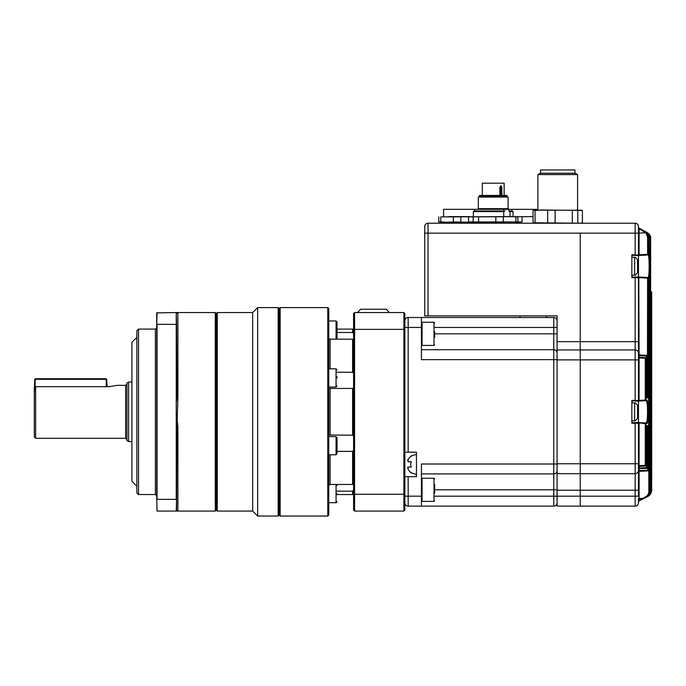 <?xml version="1.0" encoding="UTF-8"?>
<svg xmlns="http://www.w3.org/2000/svg" width="686" height="686" viewBox="0 0 686 686"><rect width="100%" height="100%" fill="white"/><g stroke="black" fill="none" stroke-linecap="round" stroke-linejoin="round"><path stroke-width="1.03" d="M553.765 473.923A3.31 3.31 0 0 0 557.075 470.613A3.31 3.31 0 0 1 553.765 473.923L553.765 359.644L421.418 359.644L421.418 327.445L408.179 327.445L408.179 452.185L416.453 452.185L416.453 476.667L408.179 476.667L408.179 496.192L421.418 496.192L421.418 506.122L553.765 506.122L553.765 473.923A3.31 3.31 0 0 0 557.075 470.613A3.31 3.31 0 0 1 553.765 473.923A3.31 3.31 0 0 0 557.075 470.613A3.31 3.31 0 0 1 553.765 473.923L421.418 473.923M421.418 496.192L421.418 464.002L557.075 464.002M557.075 359.644L553.765 359.644L553.765 349.714A3.31 3.31 0 0 1 557.075 353.024A3.31 3.31 0 0 0 553.765 349.714L421.418 349.714M434.65 333.833L553.765 333.833L553.765 317.524A3.31 3.31 0 0 1 557.075 320.834A3.31 3.31 0 0 0 553.765 317.524L408.179 317.524L520.014 317.524L520.014 315.869L432.995 315.869M557.075 320.834A3.31 3.31 0 0 0 553.765 317.524L520.014 317.524M421.418 506.122L408.179 506.122A3.31 3.31 0 0 1 404.869 502.812A3.31 3.31 0 0 0 408.179 506.122L408.179 496.192L404.869 496.192M408.179 476.667L404.869 476.667M408.179 452.185L404.869 452.185M421.418 327.445L421.418 317.524M404.869 320.834A3.31 3.31 0 0 1 408.179 317.524L408.179 327.445L404.869 327.445M546.485 315.869L546.485 317.524M407.698 460.255L408.076 459.466L408.076 461.781L411.317 461.781A5.78 5.78 0 0 0 411.317 467.072L408.076 467.072L408.076 469.396A9.741 9.741 0 0 0 411.317 472.697L411.317 472.697M407.578 467.406L408.736 467.072M411.317 456.156L411.317 456.156A9.741 9.741 0 0 0 408.076 459.466M553.765 506.122A3.31 3.31 0 0 0 557.075 502.812A3.31 3.31 0 0 1 553.765 506.122M638.023 263.647L638.289 263.373A23.161 23.161 0 0 0 637.543 259.754L637.543 272.719A23.161 23.161 0 0 0 638.289 269.109L637.748 268.818M638.023 268.835A23.127 18.188 180 0 0 638.289 267.437L638.289 266.785A23.127 14.277 180 0 1 637.74 268.663A22.612 15.924 38.9 0 1 637.774 269.701A22.612 15.924 38.9 0 1 637.74 270.721A23.127 14.277 0 0 0 638.289 268.843M638.289 263.373L638.289 263.424A23.127 18.188 180 0 0 637.74 261.032A22.612 12.494 147.6 0 1 637.74 262.644A23.127 18.188 0 0 1 638.289 265.036L638.289 266.785M638.246 409.636L638.289 408.959A23.127 21.369 180 0 0 638.212 408.393A23.161 23.161 0 0 0 637.543 405.34L637.543 418.306A23.161 23.161 0 0 0 638.212 415.253A23.127 21.369 0 0 0 638.289 414.678L637.774 413.992M638.246 414.01A23.127 21.369 180 0 0 638.289 413.684L638.289 412.054A23.127 8.832 0 0 0 638.212 411.823M638.212 408.393A23.127 21.369 180 0 0 637.74 406.146A22.612 7.726 151.7 0 1 637.74 407.15A23.127 21.369 0 0 1 638.289 409.962L638.289 411.583A23.127 8.832 180 0 1 637.74 412.749A22.612 18.702 52.6 0 1 637.774 413.967A22.612 18.702 52.6 0 1 637.74 415.167A23.127 8.832 0 0 0 638.289 414.01M638.289 413.684L637.774 413.641M580.236 233.154L580.236 341.679L580.236 233.154L635.159 233.154L635.159 223.224L428.03 223.224L428.03 233.154L580.236 233.154M557.075 490.233L580.236 490.233L580.236 473.692L557.075 473.692L557.075 506.122L580.236 506.122L580.236 341.679L635.159 341.679L635.159 277.65L631.849 277.65L631.849 254.823L635.159 254.823L635.159 233.154L638.469 233.154L638.469 254.823A0.66 0.66 0 0 1 637.8 255.484L635.159 255.484L637.8 255.484M428.03 315.869L424.728 315.869L424.728 226.534L424.728 233.154L428.03 233.154L428.03 315.869L557.075 315.869L557.075 341.679L580.236 341.679L580.236 349.946L635.159 349.946L635.159 341.679L638.469 341.679L638.469 400.41A0.66 0.66 0 0 1 637.8 401.07L635.159 401.07L637.8 401.07M557.075 473.692L557.075 349.946L580.236 349.946L580.236 359.876L635.159 359.876L635.159 349.946A3.31 3.31 0 0 1 638.469 353.256A3.31 3.31 0 0 0 635.159 349.946A3.31 3.31 0 0 1 638.469 353.256M557.075 349.946L557.075 341.679M424.728 226.534A3.31 3.31 0 0 1 428.03 223.224M638.469 499.185L638.469 502.812L638.469 499.185L639.095 498.473L642.482 498.422L642.748 499.014L638.829 500.969L645.758 497.513L642.482 498.782L645.492 496.921C647.618 495.755 648.724 493.971 648.819 491.562L648.819 281.243L649.445 281.243L649.333 279.931L648.776 279.957L648.647 281.286L648.656 470.219L648.716 280.205L648.15 280.617L648.716 280.591L648.656 281.251M639.078 355.134A0.66 0.472 0 0 1 638.469 354.671L638.469 355.605L639.095 355.605L639.095 354.945L647.455 355.382L647.447 396.705L647.601 398.034L648.09 398.06L648.227 396.748L647.464 397.4M639.078 357.449A0.66 0.472 0 0 1 638.469 356.986L638.469 357.921L639.095 357.921L639.095 357.26L645.646 357.603L639.095 357.26A0.66 0.66 0 0 1 638.469 356.6M638.469 467.046L638.469 467.046A0.66 0.66 0 0 1 639.095 466.377L645.646 466.034L639.095 466.377L639.095 468.701L646.829 468.289L639.095 468.701L639.095 471.342L648.03 470.879L639.095 471.342L639.095 498.473L638.469 498.473M639.095 422.61L646.186 422.979L638.469 422.576L639.095 422.61L639.095 466.377M638.469 469.361L638.469 469.361A0.66 0.66 0 0 1 639.095 468.701M638.469 472.002L638.469 472.002A0.66 0.66 0 0 1 639.095 471.342M631.849 276.99L648.133 277.496L638.469 276.99L638.469 255.484L648.133 254.978L638.469 255.484L639.095 254.789L639.095 255.449M631.849 422.576L638.469 422.576L638.469 401.07L646.186 400.667L638.469 401.07L639.095 400.375L639.095 401.036M646.804 423.639A0.66 0.66 93 0 0 646.186 422.979C647.018 422.37 647.464 418.649 647.515 411.823C647.464 404.997 647.018 401.276 646.186 400.667A0.66 0.66 -93 0 0 646.804 399.998C648.544 399.141 648.544 424.514 646.804 423.639L645.886 423.588L645.886 465.4L646.263 426.992L646.426 425.663L646.975 425.637L647.13 426.949L647.447 467.629L647.447 426.932L647.601 425.603L648.09 425.577L648.647 470.219A0.66 0.66 -93 0 1 648.03 470.879A0.66 0.66 0 0 0 648.656 470.219M648.759 278.156A0.66 0.66 -87 0 0 648.133 277.496C648.776 276.87 649.119 273.114 649.153 266.237C649.119 259.368 648.785 255.612 648.133 254.978A0.66 0.66 87 0 0 648.759 254.317C650.088 253.494 650.088 279.005 648.759 278.156L648.227 278.13L648.227 396.748M650.645 291.696A0.66 0.66 93 0 1 651.254 292.356A0.66 0.66 0 0 0 650.645 291.696L650.98 291.713A0.66 0.66 93 0 1 651.606 292.373L651.597 490.499C651.717 477.885 651.717 477.885 651.597 490.499L651.691 481.332M651.623 486.657L651.614 487.712M651.614 479.008A0.66 0.66 93 0 1 651.691 479.317L651.7 292.373L651.074 291.713A0.66 0.66 93 0 1 651.7 292.373L651.606 477.996M638.469 226.534A3.31 3.31 0 0 0 635.159 223.224A3.31 3.31 0 0 1 638.469 226.534L638.469 233.154L638.469 227.778L646.118 232.014L639.352 228.635A0.66 0.454 -63.4 0 0 639.095 228.618L638.469 227.778L646.992 232.451C649.325 233.729 650.542 235.701 650.645 238.376L650.405 491.09L650.645 238.376C651.125 236.704 649.908 234.723 646.992 232.451M647.464 426.238L647.601 470.236L648.227 470.236A0.66 0.66 -93 0 1 647.601 470.896L647.601 470.236L638.469 470.682L638.469 463.77L638.469 490.233L638.469 471.616A0.66 0.472 0 0 1 639.078 471.153M646.298 426.298L646.512 467.646L647.13 467.646A0.66 0.66 -93 0 1 646.512 468.306L646.512 467.646L638.469 468.032L638.469 468.967A0.66 0.472 0 0 1 639.078 468.504M557.075 463.77L580.236 463.77L580.236 473.692L635.159 473.692L635.159 422.576L645.886 423.588A0.66 0.66 93 0 0 645.26 422.928L645.26 465.4L645.886 465.4A0.66 0.66 -93 0 1 645.26 466.06L645.26 465.4L638.469 465.717L638.469 466.652A0.66 0.472 0 0 1 639.078 466.188M637.8 422.576A0.66 0.66 0 0 1 638.469 423.236L638.469 463.77L580.236 463.77L580.236 359.876L557.075 359.876M651.254 490.533L651.529 490.533C651.426 493.191 650.208 495.172 647.867 496.458L638.829 500.969L647.936 496.415L651.04 493.148L647.936 496.415L638.829 500.969L647.43 496.673L638.829 500.969L646.727 497.024L638.829 500.969L638.469 502.812A3.31 3.31 0 0 1 635.159 506.122L580.236 506.122L580.236 490.233L638.469 490.233L638.469 496.192L635.159 496.192L635.159 473.692A3.31 3.31 0 0 0 638.469 470.382A3.31 3.31 0 0 1 635.159 473.692A3.31 3.31 0 0 0 638.469 470.382M648.673 251.882L648.819 251.23L648.716 252.276L648.15 251.856L648.716 251.891A0.66 0.66 93 0 1 649.333 252.551L648.776 252.517L648.647 251.187L648.647 237.382L648.227 254.343L647.601 254.343L647.601 237.176L646.032 233.154L639.095 228.618L639.095 254.789L647.601 254.343L647.601 255.003A0.66 0.66 87 0 0 648.227 254.343L648.759 254.317M646.298 397.34L646.349 397.348A0.66 0.66 93 0 1 646.975 398.009L647.13 396.688L646.512 396.688L646.512 355.991L647.13 355.374L647.13 396.688M646.975 398.009L646.426 397.974L646.272 396.645L646.341 397.683L645.809 397.314L646.349 397.348L646.272 396.68M646.975 425.637A0.66 0.66 -93 0 1 646.349 426.298L645.809 426.323L646.341 425.955L646.263 465.374A0.66 0.66 -93 0 1 645.646 466.034A0.66 0.66 0 0 0 646.272 465.374M648.673 280.591L648.716 280.591A0.66 0.66 -93 0 0 649.333 279.931M639.352 500.711A0.66 0.454 -116.6 0 1 639.095 500.729L642.482 498.782L639.095 498.825L638.829 500.943M649.333 252.551L649.445 251.23L648.819 251.23L648.416 235.615M638.786 423.236L631.849 423.236L631.849 400.41L635.159 400.41L635.159 359.876L638.469 359.876L638.469 277.65L638.469 341.679M638.786 400.41L631.849 401.07M638.786 254.823L631.849 255.484M635.159 276.99L638.469 276.99L638.786 277.65L635.159 277.65L635.159 276.99M650.645 292.347L651.1 292.347L651.1 490.747L651.1 292.347A0.66 0.66 -87 0 0 650.645 291.713M646.272 358.264L646.272 396.645L646.263 358.264A0.66 0.66 0 0 0 645.646 357.603A0.66 0.66 93 0 1 646.263 358.264L645.886 400.049L646.804 399.998M649.445 281.243L649.445 251.23M638.889 228.404L644.986 231.448C647.018 232.142 648.244 234.123 648.656 237.382C648.544 234.706 647.327 232.725 644.986 231.448M638.829 228.404L646.118 232.014C648.15 232.708 649.368 234.689 649.779 237.948C649.676 235.272 648.45 233.291 646.118 232.014M646.118 497.333C648.459 496.038 649.676 494.066 649.779 491.399C649.831 493.851 648.613 495.832 646.118 497.333L645.758 497.513C648.116 496.218 649.342 494.237 649.445 491.562L648.819 491.562M646.992 496.896C649.325 495.609 650.551 493.628 650.645 490.97C650.928 493.097 649.711 495.078 646.992 496.896L646.718 496.99C649.076 495.738 650.302 493.757 650.405 491.09L649.779 491.09M647.601 496.587C649.942 495.301 651.16 493.328 651.254 490.67C651.537 492.797 650.319 494.769 647.601 496.587L647.43 496.655C649.771 495.386 650.997 493.414 651.1 490.747L650.645 490.747M647.936 496.415L651.04 493.148L649.779 495.052M651.597 490.499L651.04 493.148L651.7 480.817L651.7 292.373M646.718 232.357L646.727 232.322C649.067 233.6 650.294 235.581 650.405 238.256L649.779 238.256M645.74 231.894L645.758 231.834C648.107 233.12 649.333 235.101 649.445 237.785L648.819 237.785M644.283 231.602L644.548 231.225L646.486 232.708L648.227 237.176L647.601 237.176M645.492 496.921L645.758 497.513M647.455 426.898L648.227 426.889M647.481 426.238A0.66 0.66 -93 0 0 648.09 425.577M647.455 467.629A0.66 0.66 0 0 1 646.829 468.289A0.66 0.66 -93 0 0 647.447 467.629L647.524 425.877L646.975 426.263M646.272 426.958L647.13 426.949M645.886 400.049A0.66 0.66 87 0 1 645.26 400.71L645.26 357.586A0.66 0.66 93 0 1 645.886 358.246L639.095 357.921L639.095 400.375L645.886 400.049M638.469 354.285A0.66 0.66 0 0 0 639.095 354.945L638.786 277.65M647.455 355.382L647.601 278.13L639.095 277.684L639.095 277.024M647.481 397.4A0.66 0.66 93 0 1 648.09 398.06M647.601 277.47A0.66 0.66 93 0 1 648.227 278.13L647.601 278.13L647.601 277.47M650.911 291.773L650.903 291.704A0.66 0.66 93 0 1 651.529 292.365L651.254 490.67M635.159 506.122A3.31 3.31 0 0 0 638.469 502.812A3.31 3.31 0 0 1 635.159 506.122L635.159 496.192L434.65 496.192M637.8 276.99A0.66 0.66 0 0 1 638.469 277.65A0.66 0.66 0 0 0 637.8 276.99A0.66 0.66 0 0 1 638.469 277.65M638.469 233.154L646.486 232.708M504.133 195.433L504.133 183.188L482.292 183.188L482.292 195.433M499.888 195.433L499.888 187.587L500.934 185.632L501.852 187.587L501.106 187.587L501.106 195.433M499.888 187.587L500.437 186.283L500.814 187.998L500.085 187.467M479.454 196.428L478.322 197.071L508.103 197.071L506.98 196.428L479.454 196.428L479.463 195.433L506.971 195.433L506.971 196.428M505.033 210.988L504.133 210.988M503.798 216.605L503.584 209.333L537.884 209.333M508.798 209.333L508.798 210.988L510.007 211.614L510.007 216.605M473.366 216.605L473.366 211.614L503.798 211.614M443.585 216.605L443.585 209.333L503.584 209.333M508.849 210.988L511.979 210.988L513.068 211.614L510.007 211.614M473.366 211.614L474.455 210.988L503.584 210.988M453.36 221.938L469.43 222.23L447.058 222.23L453.36 221.938L453.36 216.896L509.587 216.605M515.803 223.224L516.378 222.23L522.037 221.938L470.056 222.23L468.538 221.938L468.538 216.896L470.056 216.605L448.815 216.605M468.538 216.896L533.056 216.63M509.595 216.605L517.896 216.896L517.896 221.938L468.538 221.938M530.638 216.605L533.056 216.605M473.151 221.938L473.151 216.896M478.614 221.938L478.614 216.896M495.824 221.938L495.824 216.896M503.292 221.938L503.292 216.896M515.889 221.938L515.889 216.896M469.43 222.23L470.63 223.224M440.764 221.938L447.058 222.23L438.757 221.938L440.764 221.938L440.764 216.896L453.36 216.896M460.829 216.896L460.829 221.938M469.43 216.605L440.764 216.896M438.757 216.896L438.757 221.938M522.037 216.896L522.037 221.938M537.884 174.587L540.174 173.266L575.297 173.266L577.586 174.587L537.884 174.587L537.884 209.993M574.937 173.266L574.937 169.957L540.525 169.957L540.525 173.266M582.414 222.779L580.107 223.224L535.054 222.779L535.054 210.431L533.759 210.208L581.711 210.208L582.414 210.431L582.414 222.779L580.896 223.224M535.054 210.431L541.357 209.993L582.414 210.431M577.801 222.779L577.801 210.431M535.054 222.779L533.056 222.779L534.574 223.224M533.056 210.431L533.056 222.779M547.66 210.431L547.66 222.779M555.12 222.779L555.12 210.431M572.33 210.431L572.33 222.779M34.3 436.965L34.3 388.07L35.621 386.681L35.621 438.294L34.3 436.965M337.04 376.717L337.04 377.952M337.04 493.594L337.04 494.829M337.04 321.948L337.04 338.155L336.054 339.15L336.054 320.954L337.04 321.948M337.04 445.694L337.04 437.582L337.04 453.798L336.054 454.792L336.054 436.596L337.04 437.582M327.779 307.594L328.774 308.589L328.774 515.049L327.779 516.043L327.779 307.594L280.137 307.594L280.137 516.043L327.779 516.043M128.599 441.595L126.944 440.644L126.944 382.994L128.599 382.042L128.599 441.595L131.909 441.595M138.521 494.537L136.866 492.882L136.866 330.755L138.521 329.1L138.521 494.537L155.396 494.537L155.396 329.1L138.521 329.1M389.434 312.559L386.227 309.249L360.656 309.249L357.449 312.559M353.59 450.342L352.595 451.379L352.595 484.462L330.095 484.462L328.774 485.319M337.04 451.379L352.595 451.379M352.595 411.823L352.595 435.216L328.774 434.984L330.095 435.216L330.095 388.422L352.595 388.422L352.595 411.823M353.582 435.541L352.595 435.216M353.59 388.096L352.595 388.422M328.774 388.662L330.095 388.422M353.564 333.585L352.595 332.478L337.04 332.478M353.59 339.742L352.595 339.176L352.595 372.258L337.04 372.258M328.774 338.318L330.095 339.176L352.595 339.176M353.59 490.027L352.595 491.159L352.595 494.537L337.04 494.537M280.137 307.594L279.142 308.589L279.142 515.049L280.137 516.043M278.147 307.594L278.147 516.043L257.636 516.043L257.636 307.594L278.147 307.594L279.142 308.589M252.671 312.559L252.671 511.079L217.273 511.079L217.273 312.559L252.671 312.559L257.636 307.594M217.273 312.559L216.279 313.553L216.279 510.092L217.273 511.079M216.279 313.553L215.284 312.559L215.284 511.079L176.739 511.079M215.284 312.559L176.799 312.559L177.897 313.648L176.242 312.559L176.954 313.27M176.954 397.014L177.897 397.185L177.185 420.527L177.897 426.503L176.954 426.632L176.242 420.647L176.242 402.956L176.954 397.014L176.576 324.409L157.051 324.281L157.051 499.357L176.242 499.357L176.242 420.647L177.185 420.527M176.954 426.632L176.576 510.753L177.897 509.998L176.799 511.079M136.866 337.375L131.909 342.34L131.909 481.306L136.866 486.263M116.509 385.506L108.748 386.681L35.621 386.681M107.093 386.681L106.682 379.315L34.712 379.315L34.3 395.273M106.261 379.727L106.261 386.681M35.123 379.727L35.123 386.775M404.869 329.726L403.882 329.366L403.882 312.559L404.869 313.553L404.869 510.092L403.882 511.079L354.576 511.079L354.576 494.272L403.882 494.272L403.882 329.366L354.576 329.366L354.576 494.272L353.59 493.911L353.59 313.553L354.576 312.559L354.576 329.366L353.59 329.726M403.882 511.079L403.882 494.272L404.869 493.911M403.882 312.559L354.576 312.559M354.576 511.079L353.59 510.092L353.59 493.911M353.59 483.896L352.595 484.462M337.04 491.159L352.595 491.159M353.59 373.295L352.595 372.258M353.59 330.095L352.595 329.1L352.595 332.478M337.04 325.275L337.04 327.659M337.04 330.052L337.04 332.436M176.576 499.237L176.242 511.079L157.051 511.079L156.725 499.237L156.725 312.893L176.242 312.559L176.576 324.409M177.185 312.945L176.242 312.559L176.242 402.956M157.051 312.559L156.725 324.409M157.051 511.079L156.725 499.237M34.3 402.965L34.3 411.823M34.712 379.315L35.295 378.732L106.098 378.732L106.682 379.315M434.65 331.647L434.65 337.332M434.65 484.127L434.65 493.303M177.897 509.998L177.897 426.503M177.897 397.185L177.897 313.648M557.075 489.804L434.65 489.804M553.765 349.714L553.765 333.833L557.075 333.833M557.075 327.445L434.65 327.445M631.849 257.139L634.653 257.387L634.653 275.095C634.816 275.712 635.776 274.923 637.543 272.719M631.849 402.725L634.653 402.965L634.653 420.672C634.816 421.298 635.776 420.509 637.543 418.306M646.512 355.991L639.095 355.605L639.095 357.26M648.647 237.382L648.656 251.187M649.779 237.948L649.779 491.399M650.997 478.648L651.623 479.24L651.606 292.373A0.66 0.66 0 0 0 650.98 291.713M650.645 490.97L650.645 238.376M477.662 209.333L478.322 208.664L508.103 208.664L508.103 197.071M501.852 187.587L501.852 195.433M500.814 195.433L500.814 187.998L500.085 187.998M126.944 439.615L125.624 438.294L125.624 385.352L117.014 385.352M328.774 387.05L336.054 387.05L336.054 368.854L337.04 369.848M328.774 502.692L336.054 502.692L336.054 484.488L337.04 485.482M330.095 454.792L330.095 484.462M330.095 339.176L330.095 368.854M433.989 322.257L422.079 322.257L422.079 345.418L433.989 345.418L433.989 322.257L434.65 322.917M433.989 478.228L422.079 478.228L422.079 501.389L433.989 501.389L433.989 478.228L434.65 478.888M410.674 472.697L416.453 474.523M410.674 456.156L416.453 454.338M634.653 275.095L631.849 275.335M634.653 257.387C634.816 256.761 635.776 257.55 637.543 259.754M634.653 420.672L631.849 420.921M634.653 402.965C634.816 402.348 635.776 403.136 637.543 405.34M557.075 315.869L543.175 315.869M647.455 396.705L647.524 397.769L646.975 397.374M650.688 292.15L650.645 291.001M638.829 228.369L638.469 227.778M500.437 186.283L500.085 195.433M505.625 208.664L505.625 209.333M478.322 208.664L478.322 197.071M511.928 210.988L511.928 209.333M508.103 208.664L508.763 209.333M474.498 210.988L474.498 209.333M513.068 216.605L513.068 211.614M440.849 223.224L440.275 222.23M577.586 174.587L577.586 209.993M155.396 494.537L156.725 495.858M336.054 484.488L329.76 484.488M336.054 436.596L328.774 436.596M336.054 368.854L328.774 368.854M336.054 320.954L328.774 320.954M131.909 382.042L128.599 382.042M353.59 493.543L352.595 494.537M352.595 329.1L337.04 329.1M336.054 454.792L328.774 454.792M336.054 339.15L329.76 339.15M279.142 515.049L278.147 516.043M252.671 511.079L257.636 516.043M216.279 510.092L215.284 511.079M125.624 438.294L35.621 438.294M336.054 502.692L337.04 501.698M336.054 387.05L337.04 386.055M155.396 329.1L156.725 327.779M125.624 385.352L126.944 384.031M422.079 345.418L421.418 344.758L422.079 345.418M433.989 345.418L434.65 344.758M422.079 322.257L421.418 322.917M433.989 501.389L434.65 500.729M422.079 501.389L421.418 500.729L422.079 501.389M422.079 478.228L421.418 478.888"/></g></svg>

